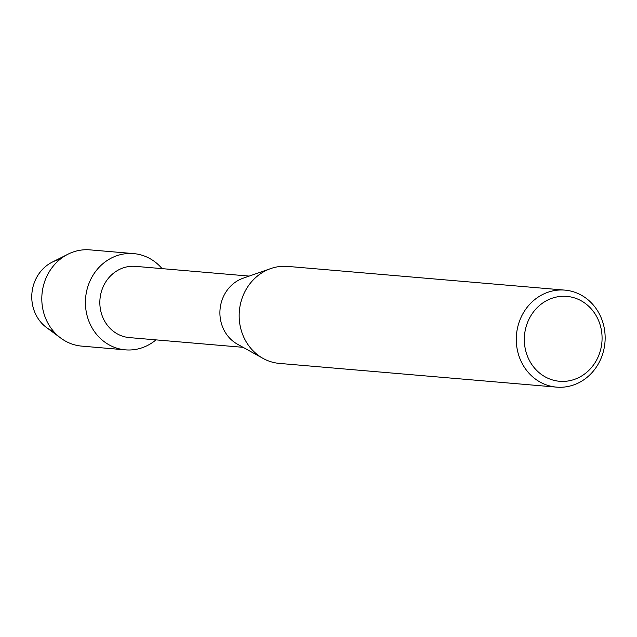 <?xml version="1.0" encoding="UTF-8"?>
<svg xmlns="http://www.w3.org/2000/svg" width="637" height="637" viewBox="0 0 637 637"><rect width="100%" height="100%" fill="white"/><g stroke="black" fill="none" stroke-linecap="round" stroke-linejoin="round"><path stroke-width="0.96" d="M53.787 331.63A37.655 34.342 -85.1 0 1 36.994 316.764A37.655 34.342 -85.1 0 1 59.966 259.394M243.103 347.332L129.415 337.602A35.752 32.606 -85.1 0 1 104.802 321.406A35.752 32.606 -85.1 0 1 104.691 283.704A35.752 32.606 -85.1 0 1 135.514 266.362L249.194 276.092M155.977 339.871A48.301 44.057 -85.1 0 1 92.134 327.975A48.301 44.057 -85.1 0 1 102.844 263.75A48.301 44.057 -85.1 0 1 162.069 268.631A48.301 44.057 -85.1 0 0 133.627 253.606A48.301 44.057 -85.1 0 0 91.975 277.039A48.301 44.057 -85.1 0 0 92.134 327.975A48.301 44.057 -85.1 0 0 125.385 349.856A48.301 44.057 -85.1 0 0 155.977 339.871M556.563 387.129L279.444 363.416A48.683 44.407 -85.1 0 1 263.017 358.384L237.418 344.179A35.752 32.606 -85.1 0 1 224.869 331.678A35.752 32.606 -85.1 0 1 243.063 278.234L270.701 268.583A48.683 44.407 -85.1 0 1 287.749 266.409L564.868 290.122A48.683 44.407 -85.1 0 1 598.382 312.17A48.683 44.407 -85.1 0 1 598.541 363.512A48.683 44.407 -85.1 0 1 556.563 387.129A48.683 44.407 -85.1 0 1 523.049 365.081A48.683 44.407 -85.1 0 1 522.889 313.738A48.683 44.407 -85.1 0 1 564.868 290.122M263.017 358.384A48.683 44.407 -85.1 0 1 245.93 341.368A48.683 44.407 -85.1 0 1 270.701 268.583M596.16 315.689A42.599 38.849 -85.1 0 1 583.826 374.564A42.599 38.849 -85.1 0 1 530.239 361.983A42.599 38.849 -85.1 0 1 542.573 303.108A42.599 38.849 -85.1 0 1 596.16 315.689M125.385 349.856L81.767 346.122A48.301 44.057 -85.1 0 1 60.802 338.112L46.573 327.577A37.655 34.342 -85.1 0 1 36.994 316.764A37.655 34.342 -85.1 0 1 52.17 262.165L67.976 254.203A48.301 44.057 -85.1 0 1 90.008 249.871L133.627 253.606M60.802 338.112A48.301 44.057 -85.1 0 1 48.516 324.241A48.301 44.057 -85.1 0 1 67.976 254.203"/></g></svg>
